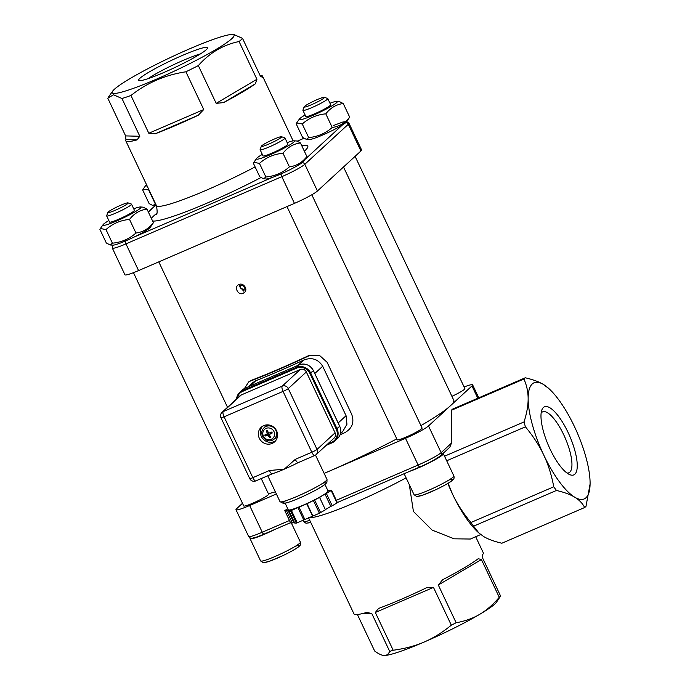 <?xml version="1.0" encoding="UTF-8"?>
<svg xmlns="http://www.w3.org/2000/svg" width="690" height="690" viewBox="0 0 690 690"><rect width="100%" height="100%" fill="white"/><g stroke="black" fill="none" stroke-linecap="round" stroke-linejoin="round"><path stroke-width="1.03" d="M268.401 493.747A110.012 11.42 -25.3 0 0 275.353 491.815M549.016 388.729L543.522 384.52A63.256 19.846 66.7 0 0 528.143 398.682A63.256 19.846 66.7 0 0 543.737 455.02A63.256 19.846 66.7 0 0 574.718 497.197A63.256 19.846 66.7 0 0 590.088 483.992A63.256 19.846 66.7 0 0 590.097 483.034A63.256 19.846 66.7 0 0 574.503 426.696A63.256 19.846 66.7 0 0 549.016 388.729A63.256 19.846 66.7 0 0 543.522 384.52C539.097 381.829 533.008 379.578 525.263 377.784L452.683 409.075A71.51 22.442 66.7 0 0 451.346 410.309L451.441 443.152L441.126 452.657L428.499 425.946A20.631 2.139 154.7 0 1 405.504 438.314L324.145 473.4A110.012 11.42 -25.3 0 0 327.569 471.917A110.012 11.42 -25.3 0 0 396.793 438.883M242.492 503.295L236.661 508.659A20.631 2.139 154.7 0 0 235.997 509.72A20.631 2.139 154.7 0 0 249.633 505.52L276.38 493.988M261.225 478.575L268.617 494.204A13.748 1.423 154.7 0 1 258.957 500.319A13.748 1.423 154.7 0 1 243.751 505.96L133.472 272.671M420.935 425.592A110.012 11.42 -25.3 0 0 450.234 405.936A110.012 11.42 -25.3 0 0 453.779 400.278L343.508 167.006M428.499 425.946L471.969 385.926L477.799 398.251M311.82 194.761L422.082 428.033A13.748 1.423 154.7 0 1 412.43 434.148A13.748 1.423 154.7 0 1 397.224 439.789L286.988 206.586M112.513 245.131L112.315 248.064L124.942 274.775A20.631 2.139 -25.3 0 0 138.578 270.584L294.449 203.378A20.631 2.139 -25.3 0 0 317.443 191.001L360.913 150.981A20.631 2.139 -25.3 0 0 361.577 149.92L348.95 123.208A20.631 2.139 -25.3 0 1 348.286 124.269A2.751 2.596 -132.6 0 0 345.768 122.63M240.293 285.384L240.422 288.032L244.51 289.973M355.091 156.345L464.888 388.625A13.748 1.423 154.7 0 1 455.227 394.74A13.748 1.423 154.7 0 1 451.916 396.327M260.027 75.391A75.633 7.849 154.7 0 1 262.545 76.159A75.633 7.849 154.7 0 1 262.407 77.34L260.372 76.116L242.526 38.355L234.065 34.612L232.496 34.5A67.379 6.995 154.7 0 1 176.105 70.285A67.379 6.995 154.7 0 1 112.66 91.14A67.379 6.995 154.7 0 1 189.508 48.878A67.379 6.995 154.7 0 1 232.496 34.5M239.076 41.529L256.922 79.29L216.177 103.353L198.332 65.593C209.648 52.776 223.232 44.755 239.076 41.529A75.633 7.849 -25.3 0 0 242.526 38.355M255.395 83.792A75.633 7.849 154.7 0 1 223.534 102.612L255.395 83.792L256.922 79.29M216.177 103.353L223.534 102.612M185.895 71.794L203.748 109.555L148.799 133.248L130.953 95.487C147.005 82.8 165.315 74.9 185.895 71.794A75.633 7.849 -25.3 0 0 198.332 65.593M198.254 115.23A75.633 7.849 154.7 0 1 155.293 133.748L198.254 115.23L203.748 109.555M148.799 133.248L155.293 133.748M121.966 98.515L139.82 136.275L125.614 135.904L107.769 98.144L113.548 94.78L121.966 98.515A75.633 7.849 -25.3 0 0 130.953 95.487M137.025 139.906A75.633 7.849 154.7 0 1 125.787 140.803A75.633 7.849 154.7 0 1 125.925 139.621L137.025 139.906L139.82 136.275M125.614 135.904L125.925 139.621M480.74 534.552L470.373 539.028L454.167 538.821L432.13 530.101L413.422 511.445L409.299 484.639M363.087 613.427L371.841 613.652L389.695 651.412C388.392 654.224 386.564 655.586 384.201 655.5L383.899 655.483A63.256 6.564 -25.3 0 0 383.916 655.483A63.256 6.564 -25.3 0 0 384.201 655.5C381.863 655.466 378.681 653.973 374.661 651.024L357.411 614.531M308.542 517.767L353.961 613.867A71.51 7.418 -25.3 0 0 366.942 612.349L371.841 613.652M389.695 651.412A71.51 7.418 -25.3 0 0 393.179 650.239L375.326 612.479L433.475 587.406L426.541 587.751A71.51 7.418 -25.3 0 1 378.586 608.425L375.326 612.479M433.475 587.406L451.32 625.166A71.51 7.418 -25.3 0 0 456.142 622.76L438.297 584.999L481.413 559.538L478.213 558.71A71.51 7.418 -25.3 0 1 442.652 579.712L438.297 584.999M481.413 559.538L499.267 597.298A71.51 7.418 -25.3 0 0 500.604 596.065L482.75 558.305L482.681 554.596A71.51 7.418 -25.3 0 0 483.259 552.75L475.686 536.734M464.103 386.969A20.631 2.139 154.7 0 1 472.633 384.865A20.631 2.139 154.7 0 1 471.969 385.926M305.109 114.98A21.036 2.182 -25.3 0 0 299.909 118.508A21.036 2.182 -25.3 0 0 299.374 119.085A21.036 2.182 -25.3 0 0 319.185 112.565A21.036 2.182 -25.3 0 0 336.789 101.396A21.036 2.182 -25.3 0 0 329.975 103.224M304.135 106.847L302.919 110.176A13.748 1.423 -25.3 0 0 302.919 110.34L305.817 116.472A13.748 1.423 -25.3 0 0 321.031 110.84A13.748 1.423 -25.3 0 0 330.683 104.716L327.785 98.584A13.748 1.423 -25.3 0 0 327.655 98.48L324.309 97.307A11.221 1.164 154.7 0 1 314.769 103.241A11.221 1.164 154.7 0 1 304.135 106.847A11.221 1.164 154.7 0 1 312.009 101.991A11.221 1.164 154.7 0 1 324.309 97.307M346.475 121.888A21.036 2.182 154.7 0 1 342.326 125.045A21.036 2.182 154.7 0 1 323.291 134.74A21.036 2.182 154.7 0 1 309.06 139.578L306.42 139.389L308.689 137.595C317.728 136.741 325.577 133.36 332.226 127.452C339.238 126.537 345.052 123.105 349.675 117.136L346.475 121.888M336.789 101.396L339.428 101.585L343.249 103.535C336.237 104.44 330.415 107.882 325.792 113.841C316.753 114.695 308.904 118.085 302.255 123.993L296.648 122.932L296.174 123.838L302.608 137.439L306.42 139.389M343.249 103.535L349.675 117.136M325.792 113.841L332.226 127.452M302.255 123.993L308.689 137.595M302.919 110.34A13.748 1.423 -25.3 0 0 318.133 104.699A13.748 1.423 -25.3 0 0 327.785 98.584M262.312 154.379A21.036 2.182 -25.3 0 0 257.103 157.907A21.036 2.182 -25.3 0 0 256.577 158.484A21.036 2.182 -25.3 0 0 276.38 151.972A21.036 2.182 -25.3 0 0 293.992 140.803A21.036 2.182 -25.3 0 0 287.178 142.632M261.338 146.254L260.121 149.575A13.748 1.423 -25.3 0 0 260.121 149.747L263.019 155.88A13.748 1.423 -25.3 0 0 278.225 150.239A13.748 1.423 -25.3 0 0 287.885 144.124L284.987 137.991A13.748 1.423 -25.3 0 0 284.849 137.888L281.511 136.715A11.221 1.164 154.7 0 1 271.972 142.64A11.221 1.164 154.7 0 1 261.338 146.254A11.221 1.164 154.7 0 1 269.212 141.398A11.221 1.164 154.7 0 1 281.511 136.715M303.678 161.296A21.036 2.182 154.7 0 1 291.784 168.774A21.036 2.182 154.7 0 1 272.723 177.287A21.036 2.182 154.7 0 1 266.262 178.986L263.623 178.796L265.892 177.002C274.93 176.148 282.779 172.767 289.421 166.851C296.441 165.945 302.255 162.512 306.877 156.544L303.678 161.296M293.992 140.803L296.631 140.993L300.443 142.942C293.431 143.848 287.618 147.28 282.995 153.249C273.956 154.103 266.107 157.484 259.457 163.401L253.851 162.34L253.377 163.237L259.802 176.838L263.623 178.796M300.443 142.942L306.877 156.544M282.995 153.249L289.421 166.851M259.457 163.401L265.892 177.002M156.458 205.689A21.036 2.182 154.7 0 1 155.595 205.749L152.956 205.56L155.526 203.731M150.204 227.467A21.036 2.182 154.7 0 1 134.05 237.075A21.036 2.182 154.7 0 1 112.789 245.157L110.15 244.959L112.418 243.173C121.457 242.319 129.306 238.938 135.956 233.022C142.968 232.116 148.781 228.683 153.404 222.715L150.204 227.467M260.121 149.747A13.748 1.423 -25.3 0 0 275.327 144.107A13.748 1.423 -25.3 0 0 284.987 137.991M337.341 502.51L419.796 466.957M409.688 471.33A22.002 2.286 -25.3 0 0 427.895 463.473A22.002 2.286 -25.3 0 0 443.342 453.684A22.002 2.286 -25.3 0 0 443.006 453.494M146.496 184.618A21.036 2.182 -25.3 0 0 146.435 184.679A21.036 2.182 -25.3 0 0 145.9 185.248A21.036 2.182 -25.3 0 0 147.108 185.912M149.023 189.966L143.175 189.103L142.701 190L149.135 203.61L152.956 205.56M148.79 190.164L155.216 203.766M108.839 220.55A21.036 2.182 -25.3 0 0 103.638 224.078A21.036 2.182 -25.3 0 0 103.103 224.655A21.036 2.182 -25.3 0 0 122.915 218.143A21.036 2.182 -25.3 0 0 140.518 206.966A21.036 2.182 -25.3 0 0 133.705 208.803M107.864 212.417L106.648 215.746A13.748 1.423 -25.3 0 0 106.648 215.91L109.546 222.051A13.748 1.423 -25.3 0 0 124.761 216.41A13.748 1.423 -25.3 0 0 134.412 210.295L131.514 204.162A13.748 1.423 -25.3 0 0 131.385 204.059L128.038 202.886A11.221 1.164 154.7 0 1 118.499 208.811A11.221 1.164 154.7 0 1 107.864 212.417A11.221 1.164 154.7 0 1 115.739 207.561A11.221 1.164 154.7 0 1 128.038 202.886M140.518 206.966L143.158 207.164L146.979 209.113C139.966 210.019 134.145 213.452 129.522 219.42C120.483 220.274 112.634 223.655 105.984 229.572L100.378 228.511L99.903 229.408L106.338 243.009L110.15 244.959M146.979 209.113L153.404 222.715M129.522 219.42L135.956 233.022M105.984 229.572L112.418 243.173M106.648 215.91A13.748 1.423 -25.3 0 0 121.854 210.278A13.748 1.423 -25.3 0 0 131.514 204.162M250.358 537.976A22.002 2.286 -25.3 0 0 250.082 538.666A22.002 2.286 -25.3 0 0 274.301 529.704M290.516 522.71L264.02 534.138A2.751 0.863 -113.3 0 0 264.098 534.086L290.507 522.701M148.109 78.643A33.689 3.493 154.7 0 1 183.186 60.384A33.689 3.493 154.7 0 1 200.333 53.949M182.384 55.442A38.088 3.95 -25.3 0 0 139.044 80.532A38.088 3.95 -25.3 0 0 174.812 67.542A38.088 3.95 -25.3 0 0 207.543 48.145A38.088 3.95 -25.3 0 0 182.384 55.442M244.502 388.47L248.667 381.906L250.185 381.147A112.763 11.704 -25.3 0 0 308.844 355.859L319.384 355.298L327.112 362.285L351.659 414.224C354.496 422.116 352.305 428.214 345.086 432.527A112.763 11.704 -25.3 0 1 340.075 434.864M249.996 386.072L255.818 380.716L252.635 382.7L248.064 386.909M255.818 380.716A112.763 11.704 -25.3 0 0 303.781 360.033L297.959 365.398M314.795 373.514L322.687 366.243C318.159 359.111 311.863 357.041 303.781 360.033M322.687 366.243L346.061 415.708L338.178 422.97M340.463 433.691L342.602 431.716L346.949 424.272L346.061 415.708M248.667 381.906L251.798 380.156A110.012 11.42 -25.3 0 0 308.464 355.721L319.384 355.298M255.956 480.818A4.675 1.466 -113.3 0 1 255.818 480.904A4.675 1.466 -113.3 0 1 252.833 477.661L224.078 416.82L283.064 391.385L311.82 452.226L295.294 459.35A4.675 1.466 66.7 0 0 298.278 462.602L314.812 455.469A4.675 4.675 0 0 0 316.123 454.624L316.123 454.624A4.675 4.416 -132.6 0 0 317.038 449.423A4.675 0.483 154.7 0 1 311.82 452.226A4.675 1.466 66.7 0 0 314.812 455.469A4.675 1.466 66.7 0 0 314.951 455.383A4.675 4.416 -132.6 0 0 316.123 454.624L334.184 437.995A4.675 4.416 -132.6 0 0 335.09 432.803L306.334 371.962A4.675 4.416 -132.6 0 0 300.271 369.512L241.284 394.947A4.675 4.416 -132.6 0 0 240.103 395.715L222.042 412.335A4.675 4.675 0 0 0 220.981 417.778A4.675 0.483 -25.3 0 0 224.078 416.82A4.675 1.466 -113.3 0 1 223.224 411.576L241.284 394.947M252.833 477.661A4.675 0.483 154.7 0 1 249.746 478.61A4.675 4.675 0 0 0 255.818 480.904L272.352 473.78A4.675 1.466 -113.3 0 1 269.359 470.537L252.833 477.661M273.162 473.478L272.352 473.78A4.675 1.466 -113.3 0 0 272.481 473.694A25.987 2.7 -25.3 0 0 273.162 473.478A25.987 2.7 -25.3 0 0 284.315 469.148A25.987 2.7 -25.3 0 0 297.778 462.835A25.987 2.7 -25.3 0 0 298.184 462.628M297.778 462.835L298.287 462.593A4.675 1.466 66.7 0 0 298.416 462.507M285.151 503.217L288.282 509.832A22.002 2.286 -25.3 0 0 288.877 510.048A22.002 2.286 -25.3 0 0 302.824 505.347A22.002 2.286 -25.3 0 0 322.109 495.722A22.002 2.286 -25.3 0 0 327.353 492.151A22.002 2.286 -25.3 0 0 328.061 491.021L324.938 484.406M307.059 503.691L297.916 507.633L303.764 519.993L319.41 513.248L325.439 509.798L319.591 497.43L307.059 503.691L312.898 516.051M298.943 507.021L304.79 519.389M297.916 507.633L291.413 510.436L288.86 510.686L294.699 523.046L296.381 523.098L303.764 519.993M288.86 510.686L289.886 510.074L287.877 510.022L293.724 522.39L294.397 522.408M287.877 510.022L286.497 510.626L292.336 522.986L293.724 522.39M290.637 522.891L292.336 522.986M286.497 510.626L284.772 510.566L287.756 508.728M327.966 490.814L331.562 490.288L326.37 493.428L332.218 505.796L337.41 502.656L331.554 490.323M326.37 493.428L324.981 494.023L330.829 506.391L332.218 505.796M325.352 509.625L330.829 506.391M324.981 494.023L319.591 497.43M306.696 503.683L312.544 516.042M262.321 426.394A9.902 9.341 -132.6 0 0 263.08 439.004A9.902 9.341 -132.6 0 0 275.586 440.807M276.578 430.802A9.902 9.341 47.4 0 1 274.654 441.807A9.902 9.341 47.4 0 1 261.07 440.858A9.902 9.341 47.4 0 1 261.243 427.239A9.902 9.341 47.4 0 1 276.578 430.802M272.498 440.142A7.599 7.176 -132.6 0 0 274.551 428.447A7.599 7.176 -132.6 0 0 263.623 428.231L264.236 427.533A7.702 7.271 47.4 0 1 269.79 425.178M277.414 433.458A7.702 7.271 47.4 0 1 274.611 438.805L272.447 440.177C265.615 443.584 258.276 433.682 263.623 428.231M267.772 431.345L266.323 430.62A13.748 5.365 69.8 0 0 267.22 433.268L266.97 433.984L264.77 435.036A4.045 3.812 -132.6 0 0 265.236 436.011L267.461 434.459A2.251 2.13 47.4 0 1 267.185 433.872M268.565 432.207L268.186 433.355L266.987 433.976L268.16 433.372M271.127 432.276A2.251 2.13 47.4 0 1 271.351 432.785L272.222 433.001A4.045 3.812 -132.6 0 0 271.765 432.026A13.748 0.466 158.5 0 1 269.169 433.035L268.445 432.742A13.748 3.217 -116.3 0 1 267.263 430.215A4.045 3.812 -132.6 0 0 266.323 430.62M269.548 434.484L271.351 432.785M267.461 434.459L268.445 433.967L269.626 434.441M265.236 436.011A13.748 2.726 -24.6 0 0 267.565 435.243L268.289 435.537A13.748 5.486 64.7 0 0 269.73 437.822L269.868 435.778M269.73 437.822A4.045 3.812 -132.6 0 0 270.67 437.417A13.748 3.105 -111.5 0 1 269.514 435.011L269.764 434.295A13.748 2.372 -29.2 0 0 272.222 433.001M269.514 435.011L270.609 433.035M271.274 439.297A6.063 5.727 47.4 0 1 262.821 433.087A6.063 5.727 47.4 0 1 271.981 429.137A6.063 5.727 47.4 0 1 271.274 439.297M239.93 285.513C241.604 284.866 243.096 285.453 244.415 287.29L243.725 291.128L239.068 286.074L239.93 285.513L239.016 284.582C233.117 286.514 238.662 297.14 244.001 292.715C248.849 289.783 243.139 282.098 239.016 284.582M384.201 655.5A63.256 6.564 -25.3 0 0 424.272 641.985A63.256 6.564 -25.3 0 0 479.731 614.316A63.256 6.564 -25.3 0 0 496.412 602.31L500.604 596.065M499.267 597.298C492.988 604.69 486.476 610.357 479.731 614.316C473.004 618.318 465.146 621.129 456.142 622.76M451.32 625.166C442.393 632.489 433.372 638.095 424.272 641.985C415.199 645.926 404.832 648.678 393.179 650.239M574.874 474.185A37.062 11.627 -113.3 0 1 569.44 474.504A37.062 11.627 -113.3 0 1 548.438 445.464A37.062 11.627 -113.3 0 1 541.745 410.257A37.062 11.627 -113.3 0 1 566.283 428.835A37.062 11.627 -113.3 0 1 574.874 474.185M525.263 377.784A71.51 22.442 66.7 0 0 523.926 379.017C526.737 385.365 528.143 391.92 528.143 398.682C528.178 405.427 526.815 413.181 524.055 421.926A71.51 22.442 66.7 0 0 525.409 426.825C533.18 436.175 539.295 445.576 543.737 455.02C548.214 464.456 551.56 475.048 553.76 486.795A71.51 22.442 66.7 0 0 556.451 490.461C564.204 492.263 570.285 494.506 574.718 497.197C579.169 499.879 582.489 503.32 584.672 507.521L501.854 543.228C494.109 541.426 488.02 539.183 483.595 536.492L478.912 533.016L473.633 526.168A71.51 22.442 -113.3 0 1 470.942 522.502C463.171 513.153 457.065 503.752 452.614 494.307A63.256 19.846 66.7 0 0 478.101 532.275L478.912 533.016M447.862 483.423A63.256 19.846 66.7 0 0 452.614 494.307L448.086 483.293M584.672 507.521A71.51 22.442 66.7 0 0 586.008 506.288L590.088 484.009M524.055 421.926L444.533 456.211M525.409 426.825L446.689 460.773M553.76 486.795L470.942 522.502M556.451 490.461L473.633 526.168M451.441 443.152L449.811 447.224L440.591 455.711A2.751 2.596 -132.6 0 0 441.126 452.657A20.631 2.139 154.7 0 1 418.131 465.026L336.297 500.31M523.926 379.017L451.346 410.309M567.016 473.03A33.163 10.41 66.7 0 0 568.853 472.779A33.163 10.41 66.7 0 0 569.819 472.141A33.163 10.41 66.7 0 0 564.549 436.546A33.163 10.41 66.7 0 0 542.59 411.87A33.163 10.41 66.7 0 0 541.141 413.034M255.11 166.902A75.633 7.849 154.7 0 1 206.396 190.207A75.633 7.849 154.7 0 1 156.414 205.594L125.787 140.803M309.086 517.534A71.51 7.418 -25.3 0 0 406.091 477.859M297.347 141.131L303.859 138.328M148.367 212.054L155.241 205.724M272.723 177.287L134.05 237.075M342.326 125.045L305.049 159.364M152.594 220.99A86.638 8.987 -25.3 0 0 208.397 202.558A86.638 8.987 -25.3 0 0 260.88 177.615M304.342 151.188A86.638 8.987 -25.3 0 0 301.703 145.607M156.665 213.443A86.638 8.987 -25.3 0 0 151.446 218.566M414.552 494.963A22.002 2.286 154.7 0 1 414.078 494.747L416.743 496.507L422.435 495.291L436.184 489.555C447.836 483.906 452.105 480.904 452.968 479.791C454.063 478.998 454.365 477.722 453.865 475.945A22.002 2.286 154.7 0 1 438.417 485.734A22.002 2.286 154.7 0 1 414.552 494.963M418.149 496.239A19.251 2.001 -25.3 0 0 442.592 486.338A19.251 2.001 -25.3 0 0 448.914 480.042M309.732 520.286A22.002 2.286 154.7 0 1 303.885 521.735A22.002 2.286 154.7 0 1 303.402 521.519L306.075 523.27L310.724 522.399M307.481 523.003A19.251 2.001 -25.3 0 0 310.707 522.356M261.087 561.134A22.002 2.286 154.7 0 1 260.604 560.918L263.269 562.678L268.971 561.462L282.71 555.726C294.363 550.077 298.632 547.075 299.503 545.962C300.59 545.169 300.892 543.884 300.392 542.116A22.002 2.286 154.7 0 1 284.944 551.905A22.002 2.286 154.7 0 1 261.087 561.134M264.675 562.41A19.251 2.001 -25.3 0 0 289.119 552.509A19.251 2.001 -25.3 0 0 295.449 546.213M302.203 162.65A2.751 2.596 47.4 0 1 304.825 164.298L348.286 124.269L360.913 150.981M281.184 173.846A2.751 0.863 66.7 0 0 281.822 176.666A20.631 2.139 -25.3 0 0 304.825 164.298L317.443 191.001M125.313 241.052A2.751 0.863 66.7 0 0 125.951 243.872L281.822 176.666L294.449 203.378M112.315 248.064A20.631 2.139 -25.3 0 0 125.951 243.872L138.578 270.584M250.185 381.147L251.798 380.156M300.271 369.512L282.219 386.141L223.224 411.576A4.675 4.416 -132.6 0 0 222.042 412.335M282.219 386.141A4.675 1.466 66.7 0 0 283.064 391.385A4.675 0.483 -25.3 0 0 288.282 388.582A4.675 4.416 -132.6 0 0 282.219 386.141M335.09 432.803L317.038 449.423L288.282 388.582L306.334 371.962M326.215 445.335L332.114 442.782A11.005 10.384 -132.6 0 0 334.892 440.988A11.005 10.384 -132.6 0 0 337.031 428.757L310.724 373.109A11.005 10.384 -132.6 0 0 296.459 367.356L242.501 390.618L245.183 388.151L299.132 364.889L296.459 367.356L296.588 368.124A10.316 9.738 47.4 0 1 309.957 373.523L336.263 429.171A10.316 9.738 47.4 0 1 331.657 442.316L327.578 444.075M237.144 398.432A10.316 9.738 47.4 0 1 242.63 391.394L242.501 390.618A11.005 10.384 -132.6 0 0 239.732 392.42A11.005 10.384 -132.6 0 0 236.549 398.984L239.732 392.42L242.406 389.954A11.005 10.384 47.4 0 1 245.183 388.151L242.406 389.954M295.294 459.35L284.315 469.148L269.359 470.537M297.252 522.796L291.413 510.436M290.654 522.942L284.815 510.574M320.609 512.644L314.769 500.284M331.191 490.581L337.039 502.95M290.542 510.729L296.381 523.098M313.562 500.88L319.41 513.248M245.2 388.142L299.132 364.889A11.005 10.384 47.4 0 1 313.398 370.651L339.687 426.256M299.158 364.881C305.265 362.949 310.026 364.855 313.424 370.616L309.957 373.523M336.263 429.171L339.704 426.291A11.005 10.384 47.4 0 1 337.565 438.521L332.097 442.799L331.657 442.316M242.63 391.394L296.588 368.124M326.223 445.326L332.071 442.799M285.496 500.845A23.236 2.415 -25.3 0 0 305.696 495.187A23.236 2.415 -25.3 0 0 322.886 483.173M326.154 480.766A25.987 2.7 154.7 0 1 300.875 494.713A25.987 2.7 154.7 0 1 279.993 501.639L283.469 503.45L286.712 502.829C293.802 500.724 303.082 496.705 314.545 490.771C327.06 484.139 326.879 482.181 326.957 482.12L326.991 479.429A25.987 2.7 154.7 0 1 326.154 480.766M267.565 435.243L268.445 433.967M267.22 433.268L268.289 432.432M268.289 435.537L269.531 434.528M270.54 437.158A3.761 3.554 47.4 0 1 269.635 437.546M265.512 435.882A3.761 3.554 47.4 0 1 265.055 434.907M266.469 430.845A3.761 3.554 47.4 0 1 267.375 430.457M271.549 432.113A3.761 3.554 47.4 0 1 272.007 433.079M289.472 520.502L262.26 532.232L249.633 505.52M405.504 438.314L418.131 465.026A2.751 0.863 -113.3 0 0 419.882 466.932L337.35 502.518M248.624 536.432C249.538 538.062 251.039 538.597 253.127 538.019C255.524 537.269 252.868 538.674 264.02 534.138A2.751 0.863 -113.3 0 1 262.26 532.232A20.631 2.139 154.7 0 1 248.624 536.432L235.997 509.72M419.969 466.88A2.751 0.863 -113.3 0 1 419.882 466.932C428.576 463.249 435.476 459.506 440.591 455.711M227.528 407.29L158.786 261.864M293.121 140.855L262.545 76.159M299.374 119.085L296.648 122.932M256.577 158.484L253.851 162.34M453.865 475.945L443.342 453.684M414.078 494.747L404.142 473.728M145.9 185.248L143.175 189.103M303.402 521.519L302.867 520.381M103.103 224.655L100.378 228.511M300.392 542.116L291.335 522.96M260.604 560.918L250.082 538.666M333.563 125.502L342.671 122.061L346.647 121.518M346.734 121.535L348.95 123.208M297.321 141.122L303.841 138.311M148.307 211.925L155.052 205.715M155.983 214.659L155.966 214.676C157.337 214.573 157.484 211.545 156.414 205.594M112.66 91.14L108.244 97.402M220.981 417.778L249.746 478.61M284.772 510.566L290.619 522.934M331.562 490.288L337.41 502.656M313.424 370.616L339.73 426.256C341.662 430.957 340.938 435.045 337.565 438.521M267.763 475.755L279.993 501.639M315.494 455.107L326.991 479.429M478.765 397.828L472.633 384.865"/></g></svg>
